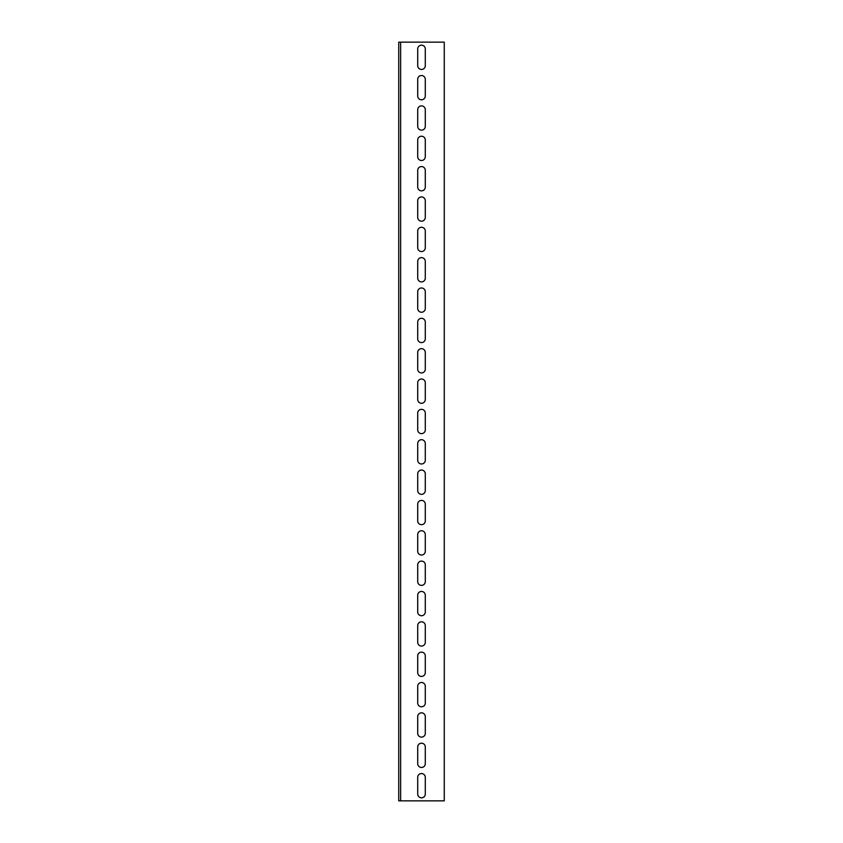 <?xml version="1.0" encoding="UTF-8"?>
<svg xmlns="http://www.w3.org/2000/svg" width="843" height="843" viewBox="0 0 843 843"><rect width="100%" height="100%" fill="white"/><g stroke="black" fill="none" stroke-linecap="round" stroke-linejoin="round"><path stroke-width="1.26" d="M400.636 800.85L444.261 800.85L444.261 42.15L400.636 42.15L400.636 800.85L398.739 800.85L398.739 42.15L400.636 42.15M417.706 48.978A3.793 3.793 0 0 1 421.5 45.185A3.793 3.793 0 0 1 425.293 48.978L425.293 65.67A3.793 3.793 0 0 1 421.5 69.463A3.793 3.793 0 0 1 417.706 65.67L417.706 48.978M417.706 109.674A3.793 3.793 0 0 1 421.5 105.881A3.793 3.793 0 0 1 425.293 109.674L425.293 126.366A3.793 3.793 0 0 1 421.5 130.159A3.793 3.793 0 0 1 417.706 126.366L417.706 109.674M417.706 170.37A3.793 3.793 0 0 1 421.5 166.577A3.793 3.793 0 0 1 425.293 170.37L425.293 187.062A3.793 3.793 0 0 1 421.5 190.855A3.793 3.793 0 0 1 417.706 187.062L417.706 170.37M417.706 231.066A3.793 3.793 0 0 1 421.5 227.273A3.793 3.793 0 0 1 425.293 231.066L425.293 247.758A3.793 3.793 0 0 1 421.5 251.551A3.793 3.793 0 0 1 417.706 247.758L417.706 231.066M417.706 291.762A3.793 3.793 0 0 1 421.5 287.969A3.793 3.793 0 0 1 425.293 291.762L425.293 308.454A3.793 3.793 0 0 1 421.5 312.247A3.793 3.793 0 0 1 417.706 308.454L417.706 291.762M417.706 352.458A3.793 3.793 0 0 1 421.5 348.665A3.793 3.793 0 0 1 425.293 352.458L425.293 369.15A3.793 3.793 0 0 1 421.5 372.943A3.793 3.793 0 0 1 417.706 369.15L417.706 352.458M417.706 413.154A3.793 3.793 0 0 1 421.5 409.361A3.793 3.793 0 0 1 425.293 413.154L425.293 429.846A3.793 3.793 0 0 1 421.5 433.639A3.793 3.793 0 0 1 417.706 429.846L417.706 413.154M417.706 473.85A3.793 3.793 0 0 1 421.5 470.057A3.793 3.793 0 0 1 425.293 473.85L425.293 490.542A3.793 3.793 0 0 1 421.5 494.335A3.793 3.793 0 0 1 417.706 490.542L417.706 473.85M417.706 534.546A3.793 3.793 0 0 1 421.5 530.753A3.793 3.793 0 0 1 425.293 534.546L425.293 551.238A3.793 3.793 0 0 1 421.5 555.031A3.793 3.793 0 0 1 417.706 551.238L417.706 534.546M417.706 595.242A3.793 3.793 0 0 1 421.5 591.449A3.793 3.793 0 0 1 425.293 595.242L425.293 611.934A3.793 3.793 0 0 1 421.5 615.727A3.793 3.793 0 0 1 417.706 611.934L417.706 595.242M417.706 655.938A3.793 3.793 0 0 1 421.5 652.145A3.793 3.793 0 0 1 425.293 655.938L425.293 672.63A3.793 3.793 0 0 1 421.5 676.423A3.793 3.793 0 0 1 417.706 672.63L417.706 655.938M417.706 716.634A3.793 3.793 0 0 1 421.5 712.841A3.793 3.793 0 0 1 425.293 716.634L425.293 733.326A3.793 3.793 0 0 1 421.5 737.119A3.793 3.793 0 0 1 417.706 733.326L417.706 716.634M417.706 777.33A3.793 3.793 0 0 1 421.5 773.537A3.793 3.793 0 0 1 425.293 777.33L425.293 794.022A3.793 3.793 0 0 1 421.5 797.815A3.793 3.793 0 0 1 417.706 794.022L417.706 777.33M417.706 746.982A3.793 3.793 0 0 1 421.5 743.189A3.793 3.793 0 0 1 425.293 746.982L425.293 763.674A3.793 3.793 0 0 1 421.5 767.467A3.793 3.793 0 0 1 417.706 763.674L417.706 746.982M417.706 686.286A3.793 3.793 0 0 1 421.5 682.493A3.793 3.793 0 0 1 425.293 686.286L425.293 702.978A3.793 3.793 0 0 1 421.5 706.771A3.793 3.793 0 0 1 417.706 702.978L417.706 686.286M417.706 625.59A3.793 3.793 0 0 1 421.5 621.797A3.793 3.793 0 0 1 425.293 625.59L425.293 642.282A3.793 3.793 0 0 1 421.5 646.075A3.793 3.793 0 0 1 417.706 642.282L417.706 625.59M417.706 564.894A3.793 3.793 0 0 1 421.5 561.101A3.793 3.793 0 0 1 425.293 564.894L425.293 581.586A3.793 3.793 0 0 1 421.5 585.379A3.793 3.793 0 0 1 417.706 581.586L417.706 564.894M417.706 504.198A3.793 3.793 0 0 1 421.5 500.405A3.793 3.793 0 0 1 425.293 504.198L425.293 520.89A3.793 3.793 0 0 1 421.5 524.683A3.793 3.793 0 0 1 417.706 520.89L417.706 504.198M417.706 443.502A3.793 3.793 0 0 1 421.5 439.709A3.793 3.793 0 0 1 425.293 443.502L425.293 460.194A3.793 3.793 0 0 1 421.5 463.987A3.793 3.793 0 0 1 417.706 460.194L417.706 443.502M417.706 382.806A3.793 3.793 0 0 1 421.5 379.013A3.793 3.793 0 0 1 425.293 382.806L425.293 399.498A3.793 3.793 0 0 1 421.5 403.291A3.793 3.793 0 0 1 417.706 399.498L417.706 382.806M417.706 322.11A3.793 3.793 0 0 1 421.5 318.317A3.793 3.793 0 0 1 425.293 322.11L425.293 338.802A3.793 3.793 0 0 1 421.5 342.595A3.793 3.793 0 0 1 417.706 338.802L417.706 322.11M417.706 261.414A3.793 3.793 0 0 1 421.5 257.621A3.793 3.793 0 0 1 425.293 261.414L425.293 278.106A3.793 3.793 0 0 1 421.5 281.899A3.793 3.793 0 0 1 417.706 278.106L417.706 261.414M417.706 200.718A3.793 3.793 0 0 1 421.5 196.925A3.793 3.793 0 0 1 425.293 200.718L425.293 217.41A3.793 3.793 0 0 1 421.5 221.203A3.793 3.793 0 0 1 417.706 217.41L417.706 200.718M417.706 140.022A3.793 3.793 0 0 1 421.5 136.229A3.793 3.793 0 0 1 425.293 140.022L425.293 156.714A3.793 3.793 0 0 1 421.5 160.507A3.793 3.793 0 0 1 417.706 156.714L417.706 140.022M417.706 79.326A3.793 3.793 0 0 1 421.5 75.533A3.793 3.793 0 0 1 425.293 79.326L425.293 96.018A3.793 3.793 0 0 1 421.5 99.811A3.793 3.793 0 0 1 417.706 96.018L417.706 79.326"/></g></svg>
